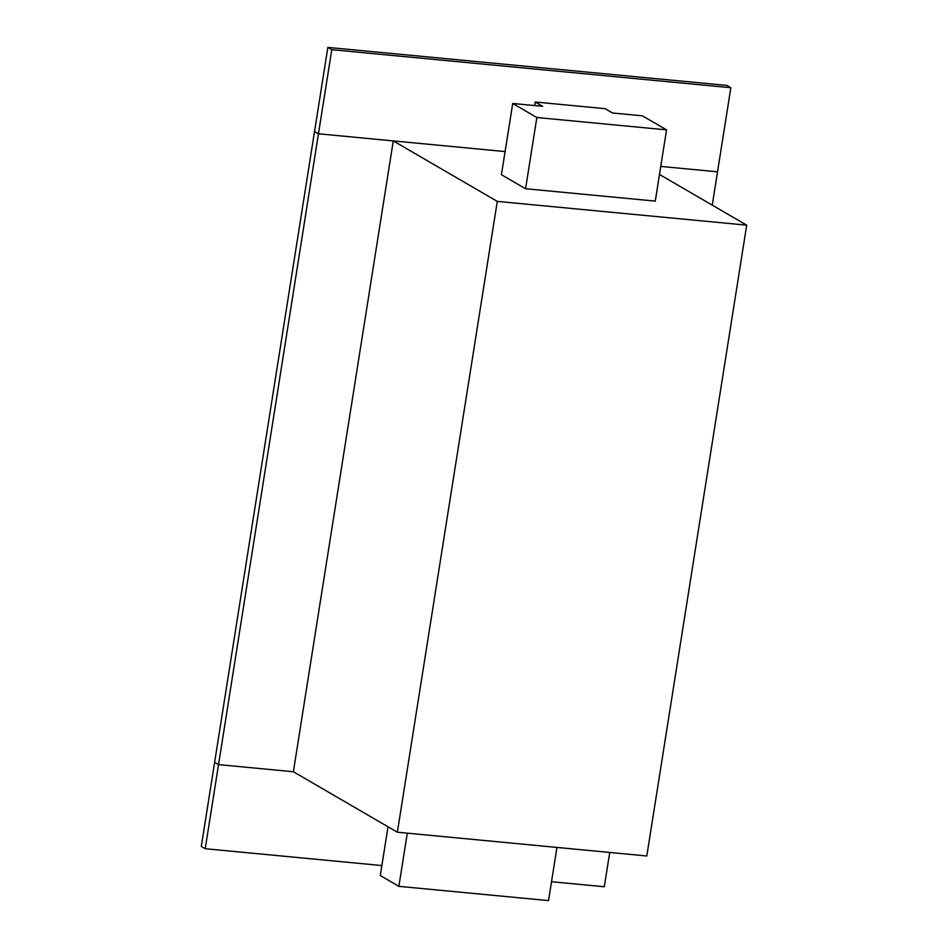 <?xml version="1.0" encoding="UTF-8"?>
<svg xmlns="http://www.w3.org/2000/svg" width="948" height="948" viewBox="0 0 948 948"><rect width="100%" height="100%" fill="white"/><g stroke="black" fill="none" stroke-linecap="round" stroke-linejoin="round"><path stroke-width="1.42" d="M512.714 103.474L542.635 106.33L535.217 102.005L605.049 108.665L612.479 112.978L642.412 115.834L666.551 129.876L536.852 117.505L512.714 103.474L501.433 174.705L525.571 188.735L536.852 117.505M534.648 105.56L535.217 102.005M525.571 188.735L655.269 201.106L666.551 129.876M388.028 826.775L380.302 875.537L398.871 886.344L548.525 900.6L556.95 847.417M407.296 833.162L398.871 886.344M497.285 201.391L746.704 225.162L646.797 855.985L397.366 832.214L497.285 201.391L393.278 140.92L293.37 771.743L397.366 832.214M659.488 174.456L746.704 225.162M505.094 151.573L318.457 133.787L314.535 131.511L214.615 762.334L218.538 764.609L293.37 771.743L218.538 764.609L318.457 133.787L505.094 151.573L393.278 140.92M331.776 49.687L318.457 133.787L314.535 131.511L327.854 47.4L331.776 49.687L730.849 87.714L717.529 171.825L660.768 166.41L717.529 171.825L712.256 205.135M327.854 47.4L726.926 85.427L730.849 87.714M609.73 852.453L604.291 886.747L551.511 881.723M381.878 865.56L205.218 848.721L201.296 846.446L214.615 762.334L218.538 764.609L205.218 848.721"/></g></svg>
